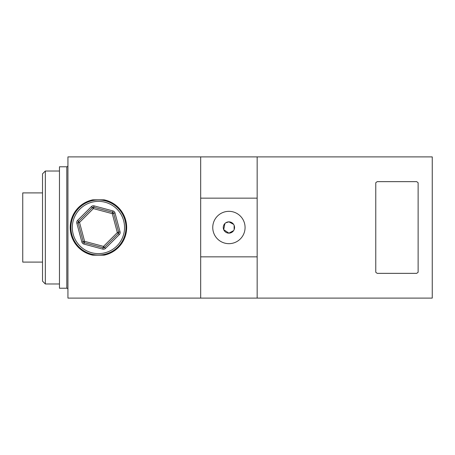 <?xml version="1.0" encoding="UTF-8"?>
<svg xmlns="http://www.w3.org/2000/svg" width="455" height="455" viewBox="0 0 455 455"><rect width="100%" height="100%" fill="white"/><g stroke="black" fill="none" stroke-linecap="round" stroke-linejoin="round"><path stroke-width="0.68" d="M66.805 288.22L66.805 166.78L59.463 166.78L59.463 288.22L66.805 288.22A1.132 1.132 0 0 1 67.937 289.346M66.805 166.78A1.132 1.132 0 0 0 67.937 165.654M42.52 281.156L42.52 173.844L45.341 171.017L45.341 283.983L42.52 281.156M59.463 171.017L45.341 171.017M59.463 283.983L45.341 283.983M228.911 211.336A16.164 16.164 0 0 0 212.752 227.5A16.164 16.164 0 0 0 228.911 243.664A16.164 16.164 0 0 0 245.074 227.5A16.164 16.164 0 0 0 228.911 211.336M225.771 222.808L228.911 221.852A5.648 5.648 0 0 0 223.263 227.5A5.648 5.648 0 0 0 228.911 233.148L223.695 229.661L224.918 223.507M432.25 298.105L432.25 156.895L257.155 156.895L257.155 298.105L432.25 298.105M92.786 199.83C78.76 203.647 71.23 212.866 70.195 227.477C71.207 242.111 78.738 251.342 92.786 255.17L104.087 255.17C118.112 251.353 125.648 242.134 126.678 227.523C125.671 212.889 118.135 203.658 104.087 199.83L92.786 199.83A28.244 28.244 0 0 0 92.786 255.17M200.672 156.895L67.937 156.895L67.937 298.105L200.672 298.105L200.672 156.895L257.155 156.895M200.672 198.152L257.155 198.152M200.672 298.105L257.155 298.105M257.155 256.848L200.672 256.848M233.608 230.634L228.911 233.148A5.648 5.648 0 0 0 234.558 227.5A5.648 5.648 0 0 0 228.911 221.852L233.608 224.361M234.126 225.333L234.132 229.661M104.087 255.17A28.244 28.244 0 0 0 104.087 199.83M42.52 192.903L22.75 192.903L22.75 262.097L42.52 262.097M377.178 273.347L416.717 273.347L418.128 272.261L418.128 182.739L416.717 181.653L377.178 181.653L375.767 182.739L375.767 272.261L377.178 273.347M71.839 220.374A27.533 27.533 0 0 1 105.56 200.9A27.533 27.533 0 0 1 125.034 234.626A27.533 27.533 0 0 0 105.56 200.9A27.533 27.533 0 0 0 71.839 220.374A27.533 27.533 0 0 0 91.313 254.1A27.533 27.533 0 0 0 125.034 234.626A27.533 27.533 0 0 1 91.313 254.1A27.533 27.533 0 0 1 71.839 220.374M81.877 242.066L83.237 241.702A1.41 1.41 0 0 0 84.238 242.703L103.137 247.765L103.501 246.4L117.339 232.562L118.334 233.563A1.41 1.41 0 0 0 118.698 232.198L120.063 231.834A2.827 2.827 0 0 1 119.335 234.558L105.497 248.396A2.827 2.827 0 0 1 102.773 249.13L83.874 244.062A2.827 2.827 0 0 1 81.877 242.066L76.81 223.166L79.54 222.438L84.602 241.338L103.501 246.4L105.497 248.396M76.81 223.166A2.827 2.827 0 0 1 77.538 220.442L78.539 221.437A1.41 1.41 0 0 0 78.175 222.802L83.237 241.702L84.602 241.338L83.874 244.062M119.335 234.558L118.334 233.563L104.502 247.395A1.41 1.41 0 0 1 103.137 247.765L102.773 249.13M113.636 213.298L118.698 232.198L117.339 232.562L112.271 213.662L115.001 212.934A2.827 2.827 0 0 0 112.999 210.938L112.635 212.297A1.41 1.41 0 0 1 113.636 213.298M93.736 207.235L112.635 212.297L112.271 213.662L93.372 208.6L79.54 222.438L78.539 221.437L92.371 207.605L93.372 208.6L93.736 207.235A1.41 1.41 0 0 0 92.371 207.605A1.41 1.41 0 0 1 93.736 207.235L94.1 205.87A2.827 2.827 0 0 0 91.375 206.604L92.371 207.605M123.669 234.257A26.123 26.123 0 0 0 105.196 202.265A26.123 26.123 0 0 0 73.204 220.743A26.123 26.123 0 0 0 91.677 252.735A26.123 26.123 0 0 0 123.669 234.257M77.538 220.442L91.375 206.604M94.1 205.87L112.999 210.938M115.001 212.934L120.063 231.834M83.237 241.702A1.41 1.41 0 0 0 84.238 242.703M78.539 221.437A1.41 1.41 0 0 0 78.175 222.074M103.137 247.765A1.41 1.41 0 0 0 104.502 247.395M118.698 232.926A1.41 1.41 0 0 0 118.698 232.198"/></g></svg>
